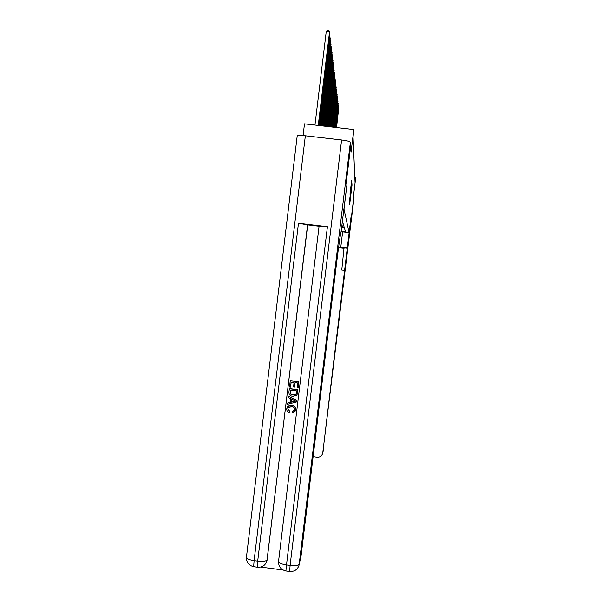 <?xml version="1.0" encoding="UTF-8"?>
<svg xmlns="http://www.w3.org/2000/svg" width="602" height="602" viewBox="0 0 602 602"><rect width="100%" height="100%" fill="white"/><g stroke="black" fill="none" stroke-linecap="round" stroke-linejoin="round"><path stroke-width="0.9" d="M349.627 204.778L352.065 184.806L349.627 204.778M349.988 194.198L351.696 180.088L349.988 194.198M313.115 456.564L316.945 457.211C319.88 457.347 321.799 456.023 322.702 453.238L354.036 197.734L351.29 218.097L351.079 216.517L351.29 218.082L353.938 196.237L353.773 193.693L355.624 178.38L355.06 182.451L353.043 137.166L353.81 129.543L304.492 123.854L303.077 135.578M297.192 136.022L297.215 135.856C297.982 135.33 300.691 135.307 305.349 135.796L341.597 139.995C346.895 140.68 349.83 141.417 350.394 142.192L350.657 146.173L346.413 181.172L346.918 184.972L346.421 181.21L350.657 146.226L351.056 152.268L353.81 129.543M341.048 232.003L346.918 184.964L343.983 209.18L349.122 232.635L341.251 231.695M344.171 247.7L347.301 247.904L351.079 216.517L349.122 232.635M349.514 203.258L351.952 183.317L349.514 203.258M349.356 204.093L351.824 181.729L349.356 204.093M344.284 227.579L341.816 227.007M341.838 226.826L342.719 226.931L341.876 226.555M341.898 226.375L342.568 226.457L341.928 226.096M341.951 225.908L342.41 225.961L341.989 225.63M341.326 231.085L345.45 231.582L342.493 221.438M355.609 177.929L354.856 177.838M349.679 203.762L351.846 185.694L349.453 203.732M349.822 199.247L350.499 193.829L349.679 199.232M336.367 127.526L338.73 107.991L336.548 127.549M338.58 247.422L341.048 247.535L340.792 247.076L347.279 247.858M344.088 248.174L338.572 247.512M342.636 231.86L340.792 247.076M347.301 247.904L322.807 452.659M344.081 247.52L341.763 270.057L344.908 270.441M288.125 407.727L287.854 408.615L289.705 411.294L289.201 412.618C287.447 411.911 286.635 410.624 286.77 408.75L287.079 407.479C288.087 405.733 289.63 405.018 291.714 405.334L291.789 405.191C294.408 405.59 295.695 407.087 295.642 409.691L295.251 411.008M287.32 406.982L291.789 405.191M291.714 405.334C294.333 405.733 295.62 407.23 295.567 409.842L295.356 410.76L292.677 412.829L292.64 411.437L294.401 410.361M288.403 396.131L296.643 400.481L296.41 401.986L287.417 404.311L287.575 403.031L290.33 402.384L290.774 398.727L288.253 397.418L288.403 396.131L296.575 400.623L296.41 401.986M287.575 403.031L290.345 402.256M294.513 387.146L293.528 387.018L294.069 382.503L291.105 382.135L290.488 387.199L289.502 387.071L290.254 380.803L298.908 381.758L298.11 387.929L297.117 387.808L297.704 382.962L295.063 382.631L294.513 387.146L295.123 382.639M291.165 382.142L290.488 387.199M319.083 226.171L327.42 226.743L298.464 223.289L307.697 224.915L266.904 561.056M260.824 567.084L283.098 570.034M307.697 224.915L319.068 226.269M289.299 388.726L297.885 389.803L297.222 394.235L296.455 395.409L292.783 396.312C290.044 395.973 288.764 394.468 288.93 391.797L289.381 388.599L297.952 389.675L297.049 394.626M341.214 232.026L341.168 231.913C340.551 232.929 338.934 243.991 336.322 265.098L301.181 555.052L299.186 564.653M290.254 380.803L298.908 381.758M298.84 381.871L298.11 387.929M290.141 390.058L290.292 393.934L292.948 395.1L296.184 394.024L296.748 390.886L290.141 390.058M290.209 390.066L290.367 393.798L293.023 394.972L296.214 393.964M293.987 400.39L291.714 399.216L291.36 402.144L295.499 401.18L293.987 400.39M291.774 399.246L291.443 402.008L295.304 401.105M292.564 411.587L294.589 409.653C294.551 407.772 293.55 406.734 291.571 406.546L287.929 408.118L287.854 408.615M287.771 408.766L289.705 411.294M289.63 411.444L289.201 412.618M335.991 127.489L338.542 106.426L336.179 127.504M335.615 127.443L338.347 104.831L335.803 127.466M335.224 127.398L338.151 103.205L335.419 127.421M334.832 127.353L337.955 101.55L335.028 127.376M334.434 127.308L337.752 99.864L334.629 127.331M334.02 127.255L337.541 98.149L334.23 127.278M333.606 127.21L337.331 96.395L333.817 127.233M333.177 127.157L337.12 94.612L333.395 127.188M332.748 127.112L336.894 92.791L332.966 127.135M332.304 127.06L336.676 90.932L332.53 127.082M331.852 127.007L336.443 89.043L332.078 127.037M331.393 126.954L336.209 87.109L331.627 126.984M336.029 86.703L335.976 87.087M330.927 126.902L335.976 85.138L331.16 126.924M335.781 84.724L335.735 85.108M330.445 126.849L335.735 83.129L330.686 126.871M335.54 82.7L335.487 83.099M329.956 126.789L335.487 81.074L330.205 126.819M335.284 80.638L335.239 81.044M329.46 126.729L335.231 78.975L329.708 126.759M335.028 78.531L334.975 78.945M328.948 126.676L334.975 76.83L329.204 126.698M334.765 76.379L334.712 76.8M328.429 126.616L334.712 74.64L328.692 126.646M334.494 74.181L334.449 74.61M327.894 126.548L334.441 72.406L328.165 126.586M334.223 71.931L334.17 72.375M327.353 126.488L334.163 70.118L327.623 126.518M333.944 69.636L333.892 70.088M326.796 126.428L333.884 67.778L327.074 126.458M333.658 67.289L333.598 67.748M326.224 126.36L333.598 65.385L326.51 126.39M333.365 64.888L333.305 65.355M325.644 126.292L333.297 62.947L325.938 126.322M333.064 62.435L333.004 62.909M325.05 126.224L332.996 60.441L325.351 126.254M332.755 59.922L332.695 60.411M324.44 126.149L332.688 57.882L324.749 126.187M332.439 57.348L332.379 57.845M323.816 126.081L332.372 55.264L324.132 126.119M332.116 54.714L332.056 55.226M323.176 126.006L332.056 52.577L323.5 126.044M331.792 52.02L331.725 52.54M322.529 125.931L331.717 49.831L322.853 125.968M331.454 49.259L331.386 49.793M321.859 125.856L331.378 47.016L322.19 125.893M331.108 46.429L331.04 46.971M321.167 125.773L331.032 44.127L321.513 125.818M330.754 43.525L330.686 44.089M320.467 125.698L330.679 41.169L320.821 125.735M330.385 40.552L330.317 41.132M319.745 125.615L330.31 38.137L320.106 125.652M330.016 37.505L329.941 38.092M319.007 125.525L329.934 35.021L319.376 125.57M329.633 34.382L329.934 35.021L329.557 34.984M318.247 125.442L329.55 31.831L329.745 33.434L318.631 125.479M326.261 31.462L327.488 30.1L328.805 30.25L329.55 31.831L326.261 31.462L314.959 125.058M323.53 449.235L322.755 452.99M305.349 135.796L254.097 560.658L257.694 561.132L298.464 223.289M327.42 226.743L286.492 564.947L290.096 565.421L341.597 139.995M289.66 571.486L290.096 565.421C295.379 565.963 298.434 565.526 299.269 564.119L301.181 555.052M257.551 567.234L257.694 561.132C262.984 561.674 266.122 561.252 267.122 559.868L267.318 559.273M350.394 142.192L299.096 565.06C297.599 569.665 294.401 571.795 289.494 571.464L285.905 570.982L286.492 564.947C281.691 564.187 279.027 563.081 278.515 561.636L278.538 561.38M307.592 224.794L266.995 560.778M297.215 135.856L246.399 557.505C246.436 562.388 248.844 565.459 253.638 566.708L254.097 560.658C249.499 559.943 246.925 558.889 246.399 557.505L246.436 557.151M344.103 247.693L347.309 248.077M319.083 226.126L278.515 561.636C278.53 566.632 280.991 569.748 285.905 570.982M253.638 566.708L257.22 567.182C261.885 567.596 265.083 565.662 266.799 561.373"/></g></svg>
